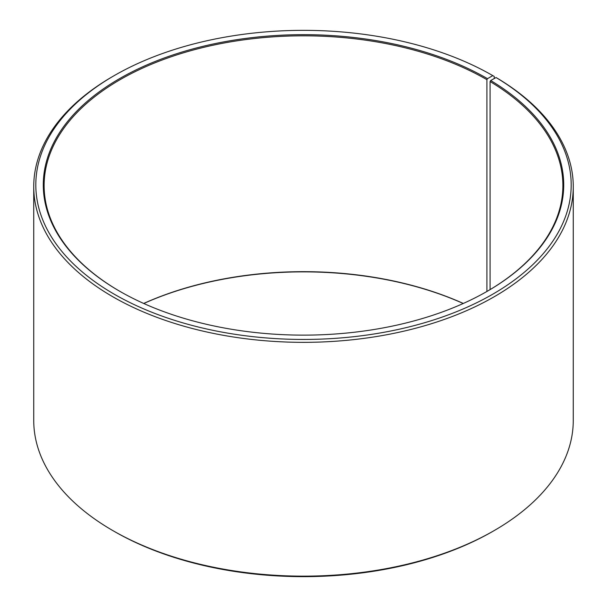 <?xml version="1.0" encoding="UTF-8"?>
<svg xmlns="http://www.w3.org/2000/svg" width="607" height="607" viewBox="0 0 607 607"><rect width="100%" height="100%" fill="white"/><g stroke="black" fill="none" stroke-linecap="round" stroke-linejoin="round"><path stroke-width="0.91" d="M496.056 77.537A267.687 154.55 180 0 1 490.57 295.442A267.687 154.55 180 0 1 113.122 293.545A267.687 154.55 180 0 1 114.215 75.617L112.743 76.467A269.766 155.749 180 0 0 33.734 186.592A269.766 155.749 180 0 0 303.5 342.34A269.766 155.749 180 0 0 573.266 186.592A269.766 155.749 180 0 0 497.55 78.402L496.056 77.537L490.684 80.534L490.084 81.543L490.084 289.607M490.084 81.543A259.386 149.754 180 0 1 562.886 185.575A259.386 149.754 180 0 1 487.209 291.299M119.791 291.299A259.386 149.754 180 0 1 44.114 185.575A259.386 149.754 180 0 1 204.24 47.217A259.386 149.754 180 0 1 486.913 79.684L486.913 291.466M143.692 303.462A259.386 149.754 180 0 1 463.308 303.462M143.776 303.5A260.213 150.233 180 0 1 463.224 303.5M573.266 186.592L573.266 420.408A269.766 155.749 180 0 1 494.257 530.533L492.785 531.383A267.687 154.55 180 0 1 114.215 531.383L112.743 530.533A269.766 155.749 180 0 1 33.734 420.408L33.734 186.592M494.257 530.533A269.766 155.749 180 0 1 112.743 530.533M494.25 78.546L494.25 76.467L492.785 75.617L487.504 78.667L486.913 79.684M114.215 75.617A267.687 154.55 180 0 1 492.785 75.617M490.684 80.534A260.213 150.233 180 0 1 487.504 291.125A260.213 150.233 180 0 1 119.496 291.125A260.213 150.233 180 0 1 119.503 78.667A260.213 150.233 180 0 1 487.504 78.667"/></g></svg>
